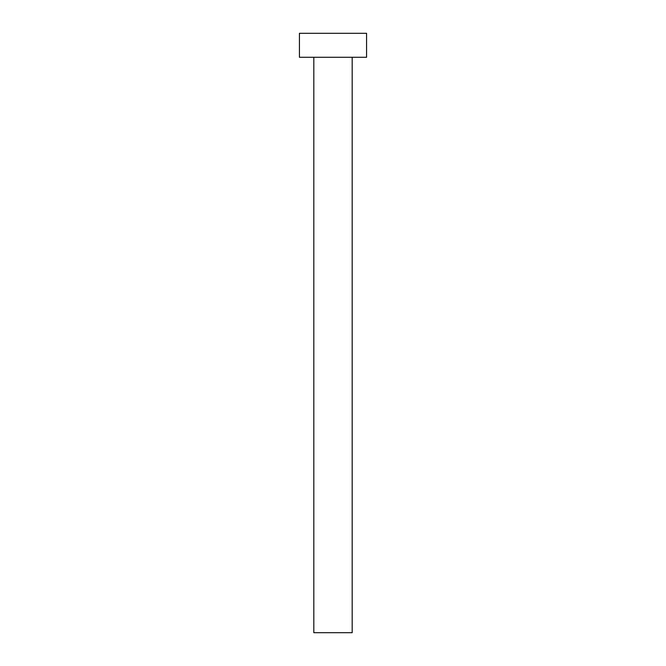 <?xml version="1.0" encoding="UTF-8"?>
<svg xmlns="http://www.w3.org/2000/svg" width="666" height="666" viewBox="0 0 666 666"><rect width="100%" height="100%" fill="white"/><g stroke="black" fill="none" stroke-linecap="round" stroke-linejoin="round"><path stroke-width="1" d="M313.819 57.276L313.819 632.7L352.181 632.7L352.181 57.276L352.181 632.7L313.819 632.7L313.819 57.276M299.434 33.3L299.434 57.276L366.566 57.276L366.566 33.3L299.434 33.3L299.434 57.276L366.566 57.276L366.566 33.3L299.434 33.3"/></g></svg>
